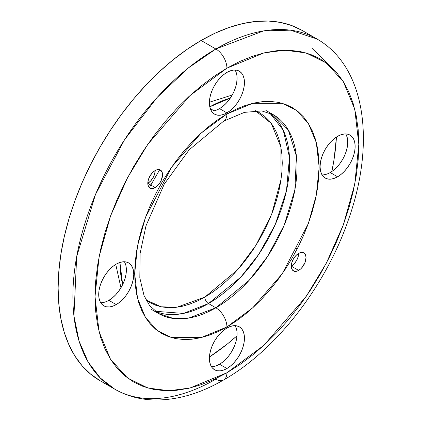 <?xml version="1.0" encoding="UTF-8"?>
<svg xmlns="http://www.w3.org/2000/svg" width="421" height="421" viewBox="0 0 421 421"><rect width="100%" height="100%" fill="white"/><g stroke="black" fill="none" stroke-linecap="round" stroke-linejoin="round"><path stroke-width="0.63" d="M147.797 183.303A10.436 6.026 120 0 0 155.175 170.521A10.436 6.026 -60 0 1 160.396 170.005A10.436 6.026 -60 0 1 161.99 178.367A10.436 6.026 -60 0 1 155.175 187.566L147.797 183.303L147.939 184.882L149.039 187.319L149.96 188.082L152.349 188.545L155.175 187.566L159.275 183.761L161.311 180.235L162.553 174.783L162.411 173.205L161.311 170.768L159.275 169.589L156.617 169.852L155.175 170.521L154.612 174.11L153.012 177.794L150.618 181.025L147.797 183.303L155.175 187.566A10.436 6.026 -60 0 1 149.96 188.082A10.436 6.026 -60 0 1 148.36 179.72A10.436 6.026 -60 0 1 155.175 170.521L152.349 172.799L149.96 176.031L148.36 179.72L147.797 183.303M291.285 266.146A10.436 6.026 120 0 0 298.663 253.368A10.436 6.026 -60 0 1 303.883 252.853A10.436 6.026 -60 0 1 305.483 261.215A10.436 6.026 -60 0 1 298.663 270.408L291.285 266.146L291.427 267.73L292.527 270.166L294.563 271.34L297.226 271.077L300.105 269.414L301.489 268.13L304.799 263.078L306.046 257.626L305.483 254.689L304.799 253.61L302.762 252.437L301.489 252.384L298.663 253.368L298.105 256.952L296.505 260.641L294.111 263.867L291.285 266.146L298.663 270.408A10.436 6.026 -60 0 1 293.448 270.924A10.436 6.026 -60 0 1 291.848 262.562A10.436 6.026 -60 0 1 298.663 253.368L295.842 255.647L293.448 258.873L291.848 262.562L291.285 266.146M126.379 269.993L126.042 274.134L125.048 278.507L123.427 282.938L121.248 287.264L118.59 291.316L115.559 294.932L112.275 297.984L108.855 300.347L116.233 304.604A24.786 14.309 -60 0 1 103.84 305.835A24.786 14.309 -60 0 1 100.045 285.975A24.786 14.309 -60 0 1 116.233 264.13L112.817 266.493L109.528 269.545L106.497 273.166L103.84 277.213L101.661 281.538L100.045 285.975L99.046 290.343L98.709 294.49L99.046 298.242L100.045 301.462L101.661 304.025L103.84 305.835L106.497 306.814L109.528 306.935L112.817 306.193L116.233 304.604L119.653 302.241L122.943 299.194L125.968 295.574L128.626 291.521L130.805 287.201L132.426 282.765L133.42 278.392L133.757 274.25L133.42 270.498L132.426 267.277L130.805 264.714L128.626 262.904L125.968 261.92L122.943 261.799L119.653 262.546L116.233 264.13A24.786 14.309 -60 0 1 128.626 262.904A24.786 14.309 -60 0 1 132.426 282.765A24.786 14.309 -60 0 1 116.233 304.604L108.855 300.347A24.786 14.309 120 0 0 124.374 261.746M237.065 78.28L236.728 82.421L235.734 86.789L234.113 91.225L231.934 95.551L229.277 99.598L226.245 103.219L222.962 106.271L219.541 108.634L226.919 112.891A24.786 14.309 -60 0 1 214.526 114.117A24.786 14.309 -60 0 1 210.726 94.262A24.786 14.309 -60 0 1 226.919 72.417L223.498 74.78L220.215 77.832L217.183 81.453L214.526 85.5L212.347 89.826L210.726 94.262L209.732 98.63L209.395 102.771L209.732 106.529L210.726 109.749L212.347 112.312L214.526 114.117L217.183 115.101L220.215 115.222L223.498 114.475L226.919 112.891L230.34 110.528L233.629 107.481L236.655 103.861L239.312 99.809L241.491 95.488L243.112 91.052L244.106 86.679L244.443 82.537L244.106 78.785L243.112 75.564L241.491 73.001L239.312 71.191L236.655 70.207L233.629 70.086L230.34 70.833L226.919 72.417A24.786 14.309 -60 0 1 239.312 71.191A24.786 14.309 -60 0 1 243.112 91.052A24.786 14.309 -60 0 1 226.919 112.891L219.541 108.634A24.786 14.309 120 0 0 235.06 70.033M237.065 333.895L236.728 338.037L235.734 342.41L234.113 346.846L231.934 351.172L229.277 355.219L226.245 358.839L222.962 361.886L219.541 364.249L226.919 368.512A24.786 14.309 -60 0 1 214.526 369.738A24.786 14.309 -60 0 1 210.726 349.877A24.786 14.309 -60 0 1 226.919 328.038L223.498 330.401L220.215 333.453L217.183 337.068L214.526 341.121L212.347 345.446L210.726 349.877L209.732 354.25L209.395 358.392L209.732 362.144L210.726 365.365L212.347 367.933L214.526 369.738L217.183 370.722L220.215 370.843L223.498 370.096L226.919 368.512L230.34 366.149L233.629 363.097L236.655 359.481L239.312 355.429L241.491 351.103L243.112 346.672L244.106 342.299L244.443 338.158L244.106 334.406L243.112 331.185L241.491 328.617L239.312 326.812L236.655 325.828L233.629 325.707L230.34 326.454L226.919 328.038A24.786 14.309 -60 0 1 239.312 326.812A24.786 14.309 -60 0 1 243.112 346.672A24.786 14.309 -60 0 1 226.919 368.512L219.541 364.249A24.786 14.309 120 0 0 235.06 325.654M346.42 135.209L347.414 138.43L347.751 142.182L347.414 146.324L346.42 150.697L344.799 155.133L342.62 159.454L339.963 163.506L336.932 167.126L333.648 170.173L330.227 172.536L337.605 176.799A24.786 14.309 -60 0 1 325.212 178.025A24.786 14.309 -60 0 1 321.412 158.164A24.786 14.309 -60 0 1 337.605 136.325L334.185 138.688L330.901 141.735L327.87 145.356L325.212 149.408L323.033 153.733L321.412 158.164L320.418 162.538L320.081 166.679L320.418 170.431L321.412 173.652L323.033 176.215L325.212 178.025L327.87 179.009L330.901 179.13L334.185 178.383L337.605 176.799L341.026 174.436L344.315 171.384L347.341 167.769L349.998 163.716L352.177 159.391L353.798 154.96L354.792 150.586L355.129 146.445L354.792 142.687L353.798 139.467L352.177 136.904L349.998 135.099L347.341 134.115L344.315 133.994L341.026 134.741L337.605 136.325A24.786 14.309 -60 0 1 349.998 135.099A24.786 14.309 -60 0 1 353.798 154.96A24.786 14.309 -60 0 1 337.605 176.799L330.227 172.536A24.786 14.309 120 0 0 345.746 133.941M208.474 303.541A5.22 3.01 60 0 1 204.785 297.152L237.707 269.666L255.884 245.427L271.692 214.163L281.065 179.304L280.902 147.04L271.256 123.342L255.31 110.686L259.568 112.791L264.677 116.349L269.203 120.785L273.113 126.058L276.365 132.12L278.928 138.909L280.775 146.355L281.891 154.396L282.265 162.953L281.891 171.936L280.775 181.267L278.928 190.85L276.365 200.596L273.113 210.411L269.203 220.194L264.677 229.861L259.568 239.317L253.937 248.464L247.827 257.22L241.307 265.498L234.434 273.224L227.272 280.312L219.899 286.706L212.379 292.337L204.785 297.152A5.22 3.01 -120 0 0 208.474 303.541A114.791 66.276 120 0 0 282.338 206.016A114.791 66.276 120 0 0 269.708 112.939L283.254 130.2L289.49 157.312L286.469 190.729L275.16 224.74L258.757 254.358L240.749 277.176L208.474 303.541L215.852 307.804L208.474 303.541L183.509 313.413L155.196 311.287A114.791 66.276 120 0 0 208.474 303.541M265.867 110.402L273.245 114.665A114.791 66.276 -60 0 1 290.843 206.648A114.791 66.276 -60 0 1 215.852 307.804L188.797 318.06L173.51 318.487L158.454 313.487L149.566 305.525L144.014 295.51L139.825 277.876L140.109 253.374L145.998 225.788L164.258 184.119L189.092 149.871L223.677 121.122A15.656 9.036 -120 0 0 226.919 113.959L201.091 133.131L171.579 167.211L145.534 217.331L137.52 245.864L134.683 273.718L137.52 298.3L145.534 317.576L157.428 330.622L171.579 337.626L201.091 337.626L226.919 326.975A15.656 9.036 -120 0 0 215.852 307.804A15.656 9.036 60 0 1 226.919 326.975L235.96 321.239L244.917 314.54L253.695 306.93L262.22 298.489L270.403 289.295L278.165 279.439L285.433 269.014L292.142 258.12L298.221 246.869L303.615 235.36L308.267 223.709L312.135 212.026L315.187 200.422L317.387 189.013L318.713 177.909L319.16 167.211L318.713 157.028L317.387 147.455L315.187 138.588L312.135 130.505L308.267 123.295L303.615 117.012L298.221 111.733L292.142 107.497L285.433 104.35L278.165 102.319L270.403 101.429L262.22 101.687L253.695 103.087L244.917 105.613L235.96 109.249L226.919 113.959L217.878 119.69L208.927 126.395L200.143 134.004L191.623 142.445L183.44 151.639L175.673 161.496L168.405 171.915L161.696 182.809L155.617 194.065L150.229 205.569L145.571 217.225L141.703 228.908L138.651 240.507L136.457 251.916L135.125 263.025L134.683 273.718L135.125 283.901L136.457 293.474L138.651 302.341L141.703 310.424L145.571 317.639L150.229 323.917L155.617 329.201L161.696 333.432L168.405 336.579L175.673 338.61L183.44 339.5L191.623 339.247L200.143 337.847L208.927 335.316L217.878 331.68L226.919 326.975L252.747 307.804L282.265 273.718L308.309 223.598L316.318 195.07L319.16 167.211L316.318 142.635L308.309 123.358L296.416 110.313L282.265 103.308L252.747 103.308L226.919 113.959A15.656 9.036 60 0 1 223.677 121.122L244.422 112.365L261.736 110.923L273.245 114.665L288.359 130.078L296.426 156.228L294.863 189.934L284.196 225.182L267.682 256.278L249.174 280.302L215.852 307.804A114.791 66.276 -60 0 1 158.454 313.487L151.076 309.225M99.998 380.658L90.578 374.09L82.216 365.902L75.006 356.171L69.007 344.988L64.281 332.464L60.871 318.718L58.814 303.883L58.124 288.096L58.814 271.519L60.871 254.305L64.281 236.618L69.007 218.636L75.006 200.528L82.216 182.467L90.578 164.632L99.998 147.187L110.397 130.305L121.664 114.149L133.699 98.872L146.382 84.621L159.591 71.538L173.199 59.74L187.082 49.352L201.091 40.469A202.191 116.733 120 0 1 302.189 30.454L291.79 25.576L280.523 22.429L268.487 21.05L255.805 21.445L242.596 23.613L228.987 27.533L215.105 33.17L201.091 40.469L215.852 48.989A15.656 9.036 60 0 1 226.919 68.16L263.851 52.93L284.717 50.188L306.062 52.93L326.296 62.945L343.304 81.6L354.761 109.165L358.818 144.314L354.761 184.145L343.304 224.946L326.296 263.236L306.062 296.621L263.851 345.357L226.919 372.774L189.987 388.004L169.121 390.741L147.782 388.004L127.542 377.99L110.539 359.334L99.077 331.764L95.02 296.616L99.077 256.784L110.539 215.984L127.542 177.694L147.782 144.314L189.987 95.572L226.919 68.16A15.656 9.036 -120 0 0 215.852 48.989L188.387 67.918L157.154 97.43L124.558 139.735L95.472 194.507L76.685 256.594L73.933 315.966L79.095 341.173L88.142 362.018L100.324 378.026L114.759 389.178A202.191 116.733 -60 0 1 83.763 227.161A202.191 116.733 -60 0 1 215.852 48.989L201.091 40.469A202.191 116.733 120 0 0 69.007 218.636A202.191 116.733 120 0 0 99.998 380.658L114.759 389.178C126.463 395.861 139.351 399.455 153.418 399.95C176.294 400.503 199.717 393.83 223.677 379.937A15.656 9.036 -120 0 0 226.919 372.774A15.656 9.036 60 0 1 223.677 379.937A15.656 9.036 60 0 1 215.852 379.163A202.191 116.733 -60 0 1 114.759 389.178M209.432 357.008A191.755 110.707 120 0 0 236.991 335.811L227.545 343.841L209.432 357.008M331.843 171.515A191.755 110.707 120 0 0 336.426 137.051L334.079 159.322L331.843 171.515M119.932 262.451A125.226 72.301 120 0 0 122.664 284.596L119.932 262.451M214.047 110.786L210.279 108.607L214.047 110.786M146.129 300.099L146.429 300.231M209.79 106.818L230.329 98.109A125.226 72.301 120 0 0 209.79 106.818M255.757 110.876L255.489 110.681M159.701 169.7L149.35 187.634M100.714 302.731A24.786 14.309 120 0 0 108.855 300.347L105.434 301.931L102.15 302.678M235.734 71.302L236.728 74.522M235.734 326.922L236.728 330.143M211.4 366.633A24.786 14.309 120 0 0 219.541 364.249L216.12 365.838L212.837 366.58M326.807 174.12L323.517 174.868M215.852 48.989A202.191 116.733 -60 0 1 316.945 38.974L290.432 30.17L263.509 30.917L215.852 48.989M226.919 68.16L239.849 61.429L252.653 56.23L265.209 52.609L277.397 50.609L289.095 50.246L300.199 51.52L310.598 54.42L320.186 58.919L328.88 64.976L336.589 72.528L343.247 81.511L348.783 91.825L353.14 103.382L356.287 116.064L358.187 129.752L358.818 144.314L358.187 159.606L356.287 175.489L353.14 191.802L348.783 208.395L343.247 225.103L336.589 241.765L328.88 258.22L320.186 274.313L310.598 289.89L300.199 304.793L289.095 318.892L277.397 332.037L265.209 344.11L252.653 354.987L239.849 364.575L226.919 372.774L213.989 379.505L201.185 384.699L188.629 388.32L176.441 390.32L164.743 390.688L153.639 389.409L143.245 386.51L133.652 382.01L124.958 375.953L117.249 368.401L110.591 359.423L105.061 349.104L100.698 337.553L97.556 324.87L95.656 311.177L95.02 296.616L95.656 281.323L97.556 265.44L100.698 249.127L105.061 232.534L110.591 215.831L117.249 199.165L124.958 182.709L133.652 166.616L143.245 151.039L153.639 136.136L164.743 122.043L176.441 108.897L188.629 96.825L201.185 85.942L213.989 76.359L226.919 68.16M146.045 299.941L161.106 306.798L176.836 307.262L204.785 297.152L197.186 301.104L189.666 304.157L182.293 306.283L175.131 307.462L168.258 307.672L161.738 306.925L155.628 305.22L149.997 302.578L146.045 299.941M322.086 174.92A24.786 14.309 120 0 0 330.227 172.536M211.4 111.018A24.786 14.309 120 0 0 219.541 108.634M296.505 248.59L297.152 248.964M231.934 322.549L233.055 323.196M337.037 73.044L311.729 48.01M120.943 287.78L115.764 264.409M209.4 102.229L232.229 95.03M302.189 30.454L316.945 38.974C365.907 66.913 375.579 143.066 348.656 219.088C325.975 285.733 276.402 349.998 223.677 379.937M317.834 173.768L318.955 174.41M286.07 266.667L286.717 267.04"/></g></svg>
